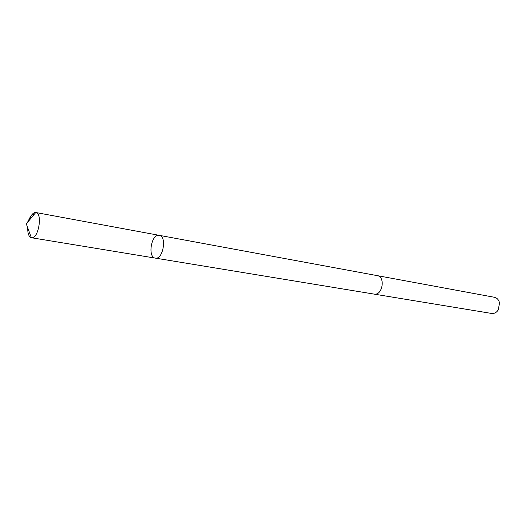 <?xml version="1.0" encoding="UTF-8"?>
<svg xmlns="http://www.w3.org/2000/svg" width="526" height="526" viewBox="0 0 526 526"><rect width="100%" height="100%" fill="white"/><g stroke="black" fill="none" stroke-linecap="round" stroke-linejoin="round"><path stroke-width="0.79" d="M377.024 275.585L377.241 275.624C385.643 276.676 382.553 295.632 374.216 294.119L155.295 258.108C163.014 259.995 167.176 236.181 159.273 235.339L158.905 235.293C151.179 234.208 147.51 257.359 155.295 258.108C163.014 259.995 167.176 236.181 159.273 235.339L35.834 212.524C42.836 213.109 38.483 239.08 31.599 237.745L31.343 237.713C28.831 236.825 27.628 233.518 27.733 227.784M28.983 220.624C30.745 215.397 32.914 212.688 35.505 212.484L35.834 212.524M159.273 235.339L377.241 275.631C385.65 276.669 382.553 295.638 374.216 294.126L373.795 294.054M377.241 275.624L494.414 297.282C497.07 297.907 498.766 299.787 499.522 302.93L498.306 309.86C496.603 312.483 494.427 313.687 491.79 313.476L374.012 294.1M34.078 214.516C29.68 214.805 29.127 220.999 26.3 223.846L31.343 237.713M155.295 258.108L31.435 237.726M26.3 223.846L35.748 212.511"/></g></svg>
